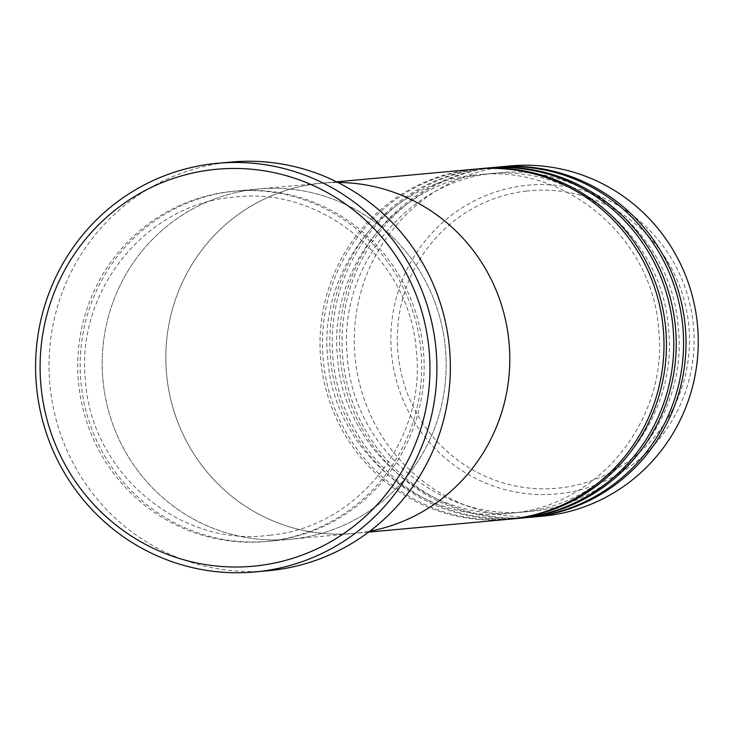 <?xml version="1.0" encoding="UTF-8"?>
<svg xmlns="http://www.w3.org/2000/svg" width="734" height="734" viewBox="0 0 734 734"><rect width="100%" height="100%" fill="white"/><g stroke="black" fill="none" stroke-linecap="round" stroke-linejoin="round"><path stroke-width="0.55" stroke-dasharray="3.67 2.75" d="M231.935 191.464A175.866 171.958 -95.2 0 0 81.116 383.974A175.866 171.958 -95.2 0 0 268.185 541.297A175.866 171.958 -95.2 0 0 272.36 540.857A175.866 171.958 -95.2 0 0 423.188 348.347A175.866 171.958 -95.2 0 0 236.119 191.023A175.866 171.958 -95.2 0 0 231.935 191.464M294.389 538.848A175.866 171.958 -95.2 0 0 445.217 346.329A175.866 171.958 -95.2 0 0 258.139 189.005A175.866 171.958 -95.2 0 0 253.964 189.445A175.866 171.958 -95.2 0 0 103.145 381.955A175.866 171.958 -95.2 0 0 290.214 539.279A175.866 171.958 -95.2 0 0 294.389 538.848A175.866 171.958 84.8 0 1 290.214 539.279A175.866 171.958 84.8 0 1 103.145 381.955A175.866 171.958 84.8 0 1 253.964 189.445A175.866 171.958 84.8 0 1 258.139 189.005A175.866 171.958 84.8 0 1 445.217 346.329A175.866 171.958 84.8 0 1 294.389 538.848M230.999 162.058A205.181 200.621 -95.2 0 0 226.118 162.563A205.181 200.621 -95.2 0 0 50.16 387.167A205.181 200.621 -95.2 0 0 268.405 570.713M477.192 168.958A175.866 171.958 -95.2 0 0 474.237 169.279A175.866 171.958 -95.2 0 0 323.345 361.165A175.866 171.958 -95.2 0 0 509.258 519.222M475.962 169.068A175.866 171.958 -95.2 0 0 471.788 169.499A175.866 171.958 -95.2 0 0 320.96 362.018A175.866 171.958 -95.2 0 0 508.038 519.333M486.981 168.058A175.866 171.958 -95.2 0 0 484.027 168.38A175.866 171.958 -95.2 0 0 333.135 360.275A175.866 171.958 -95.2 0 0 519.048 518.323M485.752 168.169A175.866 171.958 -95.2 0 0 481.577 168.6A175.866 171.958 -95.2 0 0 330.75 361.119A175.866 171.958 -95.2 0 0 517.828 518.443M496.771 167.168A175.866 171.958 -95.2 0 0 493.817 167.48A175.866 171.958 -95.2 0 0 342.925 359.376A175.866 171.958 -95.2 0 0 528.838 517.424M495.542 167.269A175.866 171.958 -95.2 0 0 491.367 167.71A175.866 171.958 -95.2 0 0 340.539 360.229A175.866 171.958 -95.2 0 0 527.618 517.543M358.027 533.022A175.866 171.958 -95.2 0 0 369.817 531.214A175.866 171.958 84.8 0 1 358.027 533.022A175.866 171.958 84.8 0 1 353.843 533.453A175.866 171.958 -95.2 0 0 358.027 533.022M337.888 182.482A175.866 171.958 -95.2 0 0 321.776 183.179A175.866 171.958 -95.2 0 0 317.602 183.619A175.866 171.958 -95.2 0 0 166.774 376.138A175.866 171.958 -95.2 0 0 353.843 533.453A175.866 171.958 84.8 0 1 166.774 376.138A175.866 171.958 84.8 0 1 317.602 183.619A175.866 171.958 84.8 0 1 321.776 183.179A175.866 171.958 84.8 0 1 337.888 182.482M510.231 165.93A175.866 171.958 -95.2 0 0 506.047 166.361A175.866 171.958 -95.2 0 0 355.228 358.88A175.866 171.958 -95.2 0 0 542.298 516.195M229.485 191.684A175.866 171.958 -95.2 0 0 78.905 386.332A175.866 171.958 -95.2 0 0 269.919 541.086A175.866 171.958 -95.2 0 0 420.509 346.43A175.866 171.958 -95.2 0 0 229.485 191.684M526.223 191.106A149.378 146.057 84.8 0 1 688.474 322.547A149.378 146.057 84.8 0 1 560.565 487.881A149.378 146.057 84.8 0 1 398.323 356.44A149.378 146.057 84.8 0 1 526.223 191.106M560.308 493.587A155.039 151.599 -95.2 0 0 693.061 321.987A155.039 151.599 -95.2 0 0 524.672 185.564A155.039 151.599 -95.2 0 0 391.91 357.164A155.039 151.599 -95.2 0 0 560.308 493.587M270.461 535.15L266.424 535.572C177.894 546.068 90.832 471.448 85.419 380.258C75.776 291.793 144.928 205.281 231.393 197.391L235.431 196.978C323.547 186.546 410.334 260.405 416.334 351.155C426.619 439.96 357.339 527.241 270.461 535.15M336.576 181.83L236.119 191.023M368.642 532.095L268.185 541.297M473.687 175.215C387.222 183.105 318.07 269.607 327.713 358.082C333.126 449.272 420.197 523.883 508.726 513.387L512.754 512.965C599.632 505.056 668.922 417.784 658.637 328.97C652.627 238.22 565.841 164.361 477.724 174.793L473.687 175.215M483.477 174.316C397.011 182.206 327.859 268.708 337.502 357.183C342.916 448.373 429.986 522.984 518.516 512.488L522.544 512.066C609.422 504.157 678.711 416.884 668.426 328.08C662.417 237.33 575.63 163.462 487.514 173.894L483.477 174.316M493.266 173.417C406.801 181.307 337.649 267.809 347.292 356.284C352.705 447.474 439.776 522.094 528.306 511.598L532.334 511.176C619.212 503.267 688.501 415.985 678.216 327.18C672.206 236.431 585.42 162.572 497.303 172.995L493.266 173.417"/><path stroke-width="1.1" d="M257.928 565.721A199.318 194.886 -95.2 0 0 428.592 345.118A199.318 194.886 -95.2 0 0 212.108 169.737A199.318 194.886 -95.2 0 0 41.443 390.341A199.318 194.886 -95.2 0 0 257.928 565.721M212.658 163.801A205.181 200.621 84.8 0 1 217.539 163.287A205.181 200.621 84.8 0 1 435.785 346.833A205.181 200.621 84.8 0 1 259.827 571.437A205.181 200.621 84.8 0 1 254.946 571.942A205.181 200.621 84.8 0 1 36.7 388.405A205.181 200.621 84.8 0 1 212.658 163.801M254.946 571.942L268.405 570.713A205.181 200.621 -95.2 0 0 273.287 570.199A205.181 200.621 -95.2 0 0 449.245 345.595A205.181 200.621 -95.2 0 0 230.999 162.058L217.539 163.287M509.258 519.222A175.866 171.958 -95.2 0 0 510.479 519.112A175.866 171.958 -95.2 0 0 514.662 518.681A175.866 171.958 -95.2 0 0 665.481 326.162A175.866 171.958 -95.2 0 0 478.412 168.838A175.866 171.958 -95.2 0 0 477.192 168.958M368.642 532.095L508.038 519.333A175.866 171.958 -95.2 0 0 512.213 518.901A175.866 171.958 -95.2 0 0 663.031 326.382A175.866 171.958 -95.2 0 0 475.962 169.068L336.576 181.83M519.048 518.323A175.866 171.958 -95.2 0 0 520.268 518.213A175.866 171.958 -95.2 0 0 524.452 517.782A175.866 171.958 -95.2 0 0 675.271 325.263A175.866 171.958 -95.2 0 0 488.202 167.948A175.866 171.958 -95.2 0 0 486.981 168.058M510.479 519.112L517.828 518.443A175.866 171.958 -95.2 0 0 522.002 518.002A175.866 171.958 -95.2 0 0 672.821 325.483A175.866 171.958 -95.2 0 0 485.752 168.169L478.412 168.838M528.838 517.424A175.866 171.958 -95.2 0 0 530.058 517.323A175.866 171.958 -95.2 0 0 534.242 516.883A175.866 171.958 -95.2 0 0 685.061 324.364A175.866 171.958 -95.2 0 0 497.991 167.049A175.866 171.958 -95.2 0 0 496.771 167.168M520.268 518.213L527.618 517.543A175.866 171.958 -95.2 0 0 531.792 517.112A175.866 171.958 -95.2 0 0 682.611 324.593A175.866 171.958 -95.2 0 0 495.542 167.269L488.202 167.948M369.817 531.214A175.866 171.958 -95.2 0 0 509.057 342.64A175.866 171.958 -95.2 0 0 337.888 182.482A175.866 171.958 84.8 0 1 509.057 342.64A175.866 171.958 84.8 0 1 369.817 531.214M530.058 517.323L542.298 516.195A175.866 171.958 -95.2 0 0 546.481 515.763A175.866 171.958 -95.2 0 0 697.3 323.244A175.866 171.958 -95.2 0 0 510.231 165.93L497.991 167.049"/></g></svg>
